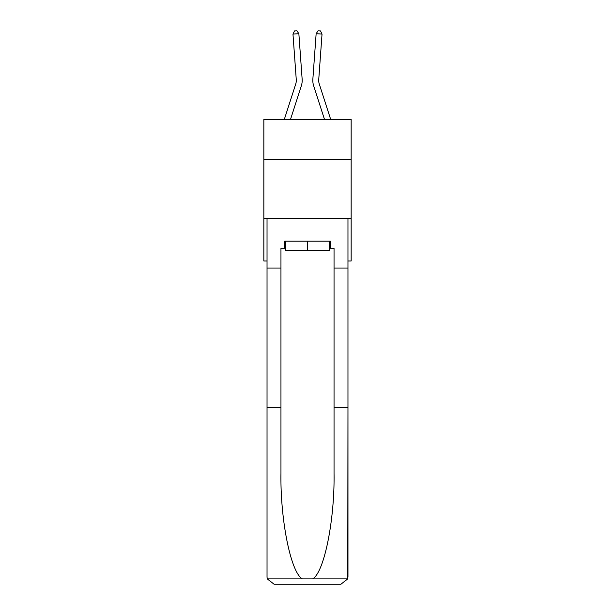 <?xml version="1.0" encoding="UTF-8"?>
<svg xmlns="http://www.w3.org/2000/svg" width="615" height="615" viewBox="0 0 615 615"><rect width="100%" height="100%" fill="white"/><g stroke="black" fill="none" stroke-linecap="round" stroke-linejoin="round"><path stroke-width="0.92" d="M351.157 159.508L351.157 119.395L263.843 119.395L263.843 159.508L351.157 159.508L351.157 260.975L347.967 260.975M351.157 218.502L263.843 218.502L263.843 159.508M263.843 218.502L263.843 260.975L267.033 260.975M284.322 119.395L295.723 84.032A11.8 11.8 0 0 0 296.261 79.558L292.971 34.109L298.859 33.679L302.142 79.135A17.697 17.697 0 0 1 301.335 85.839L290.518 119.395M330.678 119.395L319.277 84.032A11.8 11.8 0 0 1 318.739 79.558L322.029 34.109L316.141 33.679L312.858 79.135A17.697 17.697 0 0 0 313.665 85.839L324.482 119.395M329.563 241.149L329.563 250.589L285.437 250.589L285.437 241.149M307.5 241.149L307.5 250.589M329.563 248.229L330.27 248.229L330.27 241.149L284.73 241.149L284.73 248.229L280.955 248.229L280.955 407.276L267.033 407.276L267.033 577.17L267.241 578.869L274.113 584.25L292.04 584.25M274.113 584.25L340.887 584.25L274.113 584.25M322.96 584.25L340.887 584.25L347.759 578.869L347.967 407.276L347.967 577.17M280.955 407.276L280.955 473.281C280.225 520.175 290.872 572.703 302.365 578.869L312.635 578.869C324.128 572.703 334.775 520.175 334.045 473.281L334.045 248.229L330.27 248.229M267.033 577.17L267.033 218.502L347.967 218.502L347.967 268.055L334.045 268.055M280.955 268.055L267.033 268.055M347.967 268.055L347.967 407.276L334.045 407.276M284.73 248.229L285.437 248.229M316.141 33.679L312.858 79.135L316.141 33.679L312.858 79.135L316.141 33.679L312.858 79.135L316.141 33.679L312.858 79.135L316.141 33.679L312.858 79.135L316.141 33.679L312.858 79.135L316.141 33.679L312.858 79.135L316.141 33.679L312.858 79.135L316.141 33.679L312.858 79.135L316.141 33.679L312.858 79.135L316.141 33.679L312.858 79.135L316.141 33.679L312.858 79.135L316.141 33.679L312.858 79.135L316.141 33.679L312.858 79.135L316.141 33.679L312.858 79.135L316.141 33.679L312.858 79.135L316.141 33.679L312.858 79.135L316.141 33.679L312.858 79.135L316.141 33.679L312.858 79.135L316.141 33.679L312.858 79.135L316.141 33.679L312.858 79.135L316.141 33.679L318.132 30.75L320.484 30.919L322.029 34.109M319.277 84.032A11.8 11.8 0 0 1 318.739 79.558A11.8 11.8 0 0 0 319.277 84.032A11.8 11.8 0 0 1 318.739 79.558A11.8 11.8 0 0 0 319.277 84.032A11.8 11.8 0 0 1 318.739 79.558A11.8 11.8 0 0 0 319.277 84.032A11.8 11.8 0 0 1 318.739 79.558A11.8 11.8 0 0 0 319.277 84.032A11.8 11.8 0 0 1 318.739 79.558A11.8 11.8 0 0 0 319.277 84.032A11.8 11.8 0 0 1 318.739 79.558A11.8 11.8 0 0 0 319.277 84.032A11.8 11.8 0 0 1 318.739 79.558A11.8 11.8 0 0 0 319.277 84.032A11.8 11.8 0 0 1 318.739 79.558A11.8 11.8 0 0 0 319.277 84.032A11.8 11.8 0 0 1 318.739 79.558A11.8 11.8 0 0 0 319.277 84.032A11.8 11.8 0 0 1 318.739 79.558A11.8 11.8 0 0 0 319.277 84.032A11.8 11.8 0 0 1 318.739 79.558A11.8 11.8 0 0 0 319.277 84.032A11.8 11.8 0 0 1 318.739 79.558A11.8 11.8 0 0 0 319.277 84.032A11.8 11.8 0 0 1 318.739 79.558A11.8 11.8 0 0 0 319.277 84.032A11.8 11.8 0 0 1 318.739 79.558A11.8 11.8 0 0 0 319.277 84.032A11.8 11.8 0 0 1 318.739 79.558A11.8 11.8 0 0 0 319.277 84.032A11.8 11.8 0 0 1 318.739 79.558A11.8 11.8 0 0 0 319.277 84.032A11.8 11.8 0 0 1 318.739 79.558A11.8 11.8 0 0 0 319.277 84.032A11.8 11.8 0 0 1 318.739 79.558A11.8 11.8 0 0 0 319.277 84.032A11.8 11.8 0 0 1 318.739 79.558A11.8 11.8 0 0 0 319.277 84.032A11.8 11.8 0 0 1 318.739 79.558A11.8 11.8 0 0 0 319.277 84.032A11.8 11.8 0 0 1 318.739 79.558M295.723 84.032A11.8 11.8 0 0 0 296.261 79.558A11.8 11.8 0 0 1 295.723 84.032A11.8 11.8 0 0 0 296.261 79.558A11.8 11.8 0 0 1 295.723 84.032A11.8 11.8 0 0 0 296.261 79.558A11.8 11.8 0 0 1 295.723 84.032A11.8 11.8 0 0 0 296.261 79.558A11.8 11.8 0 0 1 295.723 84.032A11.8 11.8 0 0 0 296.261 79.558A11.8 11.8 0 0 1 295.723 84.032A11.8 11.8 0 0 0 296.261 79.558A11.8 11.8 0 0 1 295.723 84.032A11.8 11.8 0 0 0 296.261 79.558A11.8 11.8 0 0 1 295.723 84.032A11.8 11.8 0 0 0 296.261 79.558A11.8 11.8 0 0 1 295.723 84.032A11.8 11.8 0 0 0 296.261 79.558A11.8 11.8 0 0 1 295.723 84.032A11.8 11.8 0 0 0 296.261 79.558A11.8 11.8 0 0 1 295.723 84.032A11.8 11.8 0 0 0 296.261 79.558A11.8 11.8 0 0 1 295.723 84.032A11.8 11.8 0 0 0 296.261 79.558M292.971 34.109L294.516 30.919L296.868 30.75L298.859 33.679M267.241 578.869L302.365 578.869M312.635 578.869L347.759 578.869"/></g></svg>
